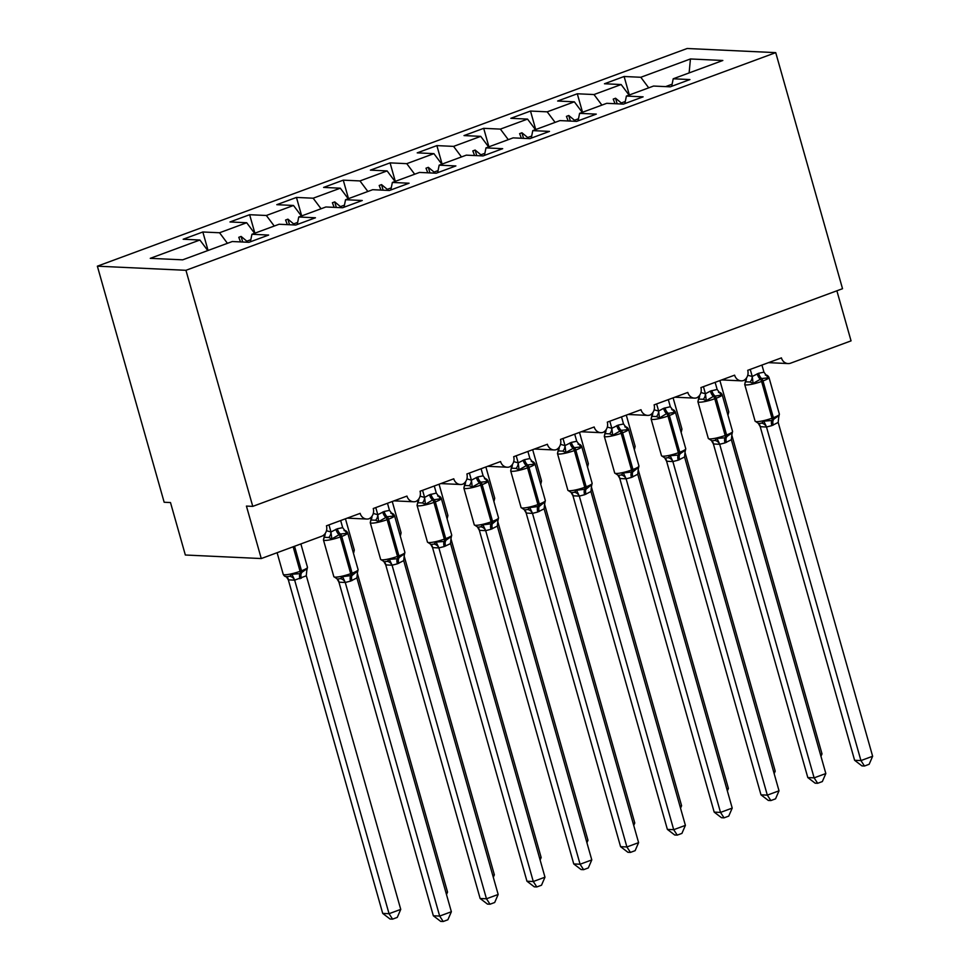 <?xml version="1.0" encoding="UTF-8"?>
<svg xmlns="http://www.w3.org/2000/svg" width="970" height="970" viewBox="0 0 970 970"><rect width="100%" height="100%" fill="white"/><g stroke="black" fill="none" stroke-linecap="round" stroke-linejoin="round"><path stroke-width="1.45" d="M97.364 266.18L164.16 502.254L170.49 502.545L185.343 555.01L261.269 558.55L246.428 506.085L252.758 506.376L842.53 288.708L775.733 52.635L687.148 48.5L97.364 266.18L185.949 270.303L775.733 52.635M836.88 290.794L851.054 340.87L790.671 363.156A8.281 7.36 -87.3 0 1 788.052 363.568A8.281 7.36 -87.3 0 1 781.42 357.882L747.724 370.322A8.281 7.36 92.7 0 1 743.384 380.592A8.281 7.36 -87.3 0 1 741.25 380.846A8.281 7.36 -87.3 0 1 734.617 375.16L700.91 387.588A8.281 7.36 92.7 0 1 696.581 397.858A8.281 7.36 -87.3 0 1 694.435 398.112A8.281 7.36 -87.3 0 1 687.803 392.426L654.107 404.866A8.281 7.36 92.7 0 1 649.767 415.136A8.281 7.36 -87.3 0 1 647.633 415.39A8.281 7.36 -87.3 0 1 641 409.704L607.293 422.144A8.281 7.36 92.7 0 1 602.964 432.414A8.281 7.36 -87.3 0 1 600.818 432.668A8.281 7.36 -87.3 0 1 594.186 426.982L560.49 439.422A8.281 7.36 92.7 0 1 556.149 449.692A8.281 7.36 -87.3 0 1 554.015 449.947A8.281 7.36 -87.3 0 1 547.383 444.26L513.676 456.7A8.281 7.36 92.7 0 1 509.347 466.97A8.281 7.36 -87.3 0 1 507.213 467.225A8.281 7.36 -87.3 0 1 500.568 461.538L466.873 473.978A8.281 7.36 92.7 0 1 462.544 484.248A8.281 7.36 -87.3 0 1 460.398 484.491A8.281 7.36 -87.3 0 1 453.766 478.804L420.058 491.244A8.281 7.36 92.7 0 1 415.73 501.514A8.281 7.36 -87.3 0 1 413.596 501.769A8.281 7.36 -87.3 0 1 406.951 496.082L373.256 508.522A8.281 7.36 92.7 0 1 368.927 518.792A8.281 7.36 -87.3 0 1 366.781 519.047A8.281 7.36 -87.3 0 1 360.149 513.36L326.441 525.801A8.281 7.36 92.7 0 1 321.652 536.264L261.269 558.55M208.065 250.466L202.839 231.988L219.547 232.764L227.441 243.312M202.839 231.988L183.172 239.238L199.881 240.014L150.265 258.335L182.663 259.839L232.279 241.53L248.987 242.306L268.642 235.055L251.933 234.267L279.093 224.252L295.789 225.028L315.456 217.777L298.748 217.001L325.896 206.974L342.604 207.75L362.259 200.499L345.55 199.723L372.698 189.696L389.406 190.484L409.073 183.221L392.365 182.445L419.513 172.43L436.221 173.206L455.876 165.943L439.167 165.167L466.315 155.151L483.024 155.927L502.69 148.677L485.982 147.889L513.13 137.873L529.838 138.649L549.493 131.399L532.785 130.623L559.933 120.595L576.641 121.371L596.295 114.12L579.599 113.344L606.747 103.317L623.443 104.105L643.11 96.842L626.402 96.066L653.55 86.051L670.258 86.827L689.912 79.564L673.216 78.788L722.832 60.48L690.434 58.964L640.818 77.273L648.712 87.833M250.405 241.785L251.933 234.267M254.88 233.188L249.642 214.709L266.35 215.485L274.243 226.034M297.22 224.506L298.748 217.001M301.682 215.91L296.456 197.431L313.152 198.207L321.058 208.756M344.023 207.228L345.55 199.723M348.497 198.632L343.259 180.153L359.967 180.929L367.86 191.49M390.825 189.95L392.365 182.445M395.299 181.366L390.073 162.875L406.769 163.663L414.675 174.212M437.64 172.684L439.167 165.167M442.102 164.088L436.876 145.609L453.584 146.385L461.478 156.934M484.442 155.406L485.982 147.889M488.916 146.809L483.69 128.331L500.387 129.107L508.292 139.656M531.257 138.128L532.785 130.623M535.719 129.531L530.493 111.053L547.201 111.829L555.095 122.378M578.059 120.85L579.599 113.344M582.534 112.253L577.295 93.775L594.004 94.551L601.909 105.112M624.874 103.572L626.402 96.066M640.818 77.273L624.11 76.497L604.455 83.759L621.152 84.535L629.057 95.084M629.336 94.987L624.11 76.497M671.677 86.294L673.216 78.788M199.881 240.014L207.786 250.575M219.547 232.764L246.695 222.736L229.987 221.96L249.642 214.709M246.695 222.736L254.589 233.297M266.35 215.485L293.498 205.47L276.789 204.682L296.456 197.431M293.498 205.47L301.403 216.019M313.152 198.207L340.312 188.192L323.604 187.416L343.259 180.153M340.312 188.192L348.206 198.741M359.967 180.929L387.115 170.914L370.407 170.138L390.073 162.875M387.115 170.914L395.008 181.463M406.769 163.663L433.917 153.636L417.221 152.86L436.876 145.609M433.917 153.636L441.823 164.185M453.584 146.385L480.732 136.358L464.024 135.582L483.69 128.331M480.732 136.358L488.625 146.919M500.387 129.107L527.534 119.092L510.838 118.304L530.493 111.053M527.534 119.092L535.44 129.641M547.201 111.829L574.349 101.814L557.641 101.025L577.295 93.775M574.349 101.814L582.242 112.362M594.004 94.551L621.152 84.535M247.132 242.221L246.829 241.178L250.83 239.699M246.829 241.178L241.118 236.437L238.778 237.298L240.548 241.918M293.934 224.943L293.643 223.9L297.644 222.421M293.643 223.9L287.92 219.159L285.58 220.032L287.362 224.64M340.749 207.665L340.446 206.622L344.447 205.143M340.446 206.622L334.735 201.881L332.383 202.754L334.165 207.362M387.551 190.387L387.26 189.344L391.262 187.865M387.26 189.344L381.537 184.615L379.197 185.476L380.98 190.084M434.366 173.121L434.063 172.066L438.064 170.599M434.063 172.066L428.34 167.337L426 168.198L427.782 172.805M481.168 155.843L480.877 154.8L484.867 153.321M480.877 154.8L475.154 150.059L472.814 150.92L474.597 155.54M527.971 138.564L527.68 137.522L531.681 136.042M527.68 137.522L521.957 132.781L519.617 133.642L521.399 138.261M574.786 121.286L574.482 120.244L578.484 118.764M574.482 120.244L568.772 115.503L566.432 116.376L568.202 120.983M621.588 104.008L621.297 102.965L625.298 101.486M621.297 102.965L615.574 98.237L613.234 99.098L615.016 103.705M665.626 86.609L672.101 84.22M689.124 72.92L690.434 58.964M185.949 270.303L252.758 506.376M617.15 103.802L615.574 98.237M570.348 121.08L568.772 115.503M523.533 138.358L521.957 132.781M476.731 155.637L475.154 150.059M429.928 172.915L428.34 167.337M383.114 190.181L381.537 184.615M336.311 207.459L334.735 201.881M289.496 224.737L287.92 219.159M242.694 242.015L241.118 236.437M820.438 754.49L822.014 753.908L731.78 435.021M727.403 413.22A11.883 1.916 -15.8 0 0 728.749 411.826L728.167 414.469M820.959 756.333L822.014 753.908M766.07 375.329A6.075 4.85 120.6 0 0 767.161 375.705L768.204 377.839L761.62 378.555L753.108 383.405L750.04 382.022L745.299 381.792L745.202 383.041M864.476 766.021L860.936 760.577L872.636 756.26L869.156 764.287L864.476 766.021L861.954 765.9L854.606 760.286L860.936 760.577L766.494 427.018A6.075 5.444 53.2 0 0 761.68 423.138L758.685 423.538L755.109 421.162A11.883 1.916 -15.8 0 0 756.479 421.647A11.883 1.916 -15.8 0 0 771.987 418.191A2.764 1.188 69.7 0 1 771.938 420.507L778.886 415.584L778.789 416.833M761.68 423.138L763.79 421.162L771.938 420.507A6.075 2.607 -110.3 0 0 771.841 425.624L766.543 426.994M854.606 760.286L760.213 426.691L758.71 424.048M766.494 427.018L760.213 426.691M872.636 756.26L778.182 422.435L771.841 425.624M761.935 365.072L763.948 372.165L768.204 377.839M747.737 375.245L752.247 376.481L758.576 373.292L763.948 372.165M750.234 369.388L752.174 376.251M753.108 383.405L752.247 376.481M757.182 373.814A6.075 2.607 -110.3 0 0 760.213 379.076A2.764 1.188 69.7 0 1 761.595 381.465A11.883 1.916 164.2 0 1 746.088 384.92A11.883 1.916 164.2 0 1 744.717 384.447L745.991 378.652M763.79 421.162L766.47 426.751M778.886 415.584L778.182 422.435M719.255 392.607A6.075 4.85 120.6 0 0 720.346 392.983L721.401 395.117L713.399 396.342L706.305 400.683L703.238 399.288L698.485 399.07L698.388 400.319M817.674 783.287L814.121 777.855L825.834 773.539L822.342 781.565L817.674 783.287L815.139 783.178L807.804 777.564L814.121 777.855L719.691 444.296A6.075 5.444 53.2 0 0 714.878 440.416L711.883 440.816L708.306 438.44A11.883 1.916 -15.8 0 0 709.664 438.925A11.883 1.916 -15.8 0 0 725.172 435.457A2.764 1.188 69.7 0 1 725.123 437.785L732.083 432.862L731.986 434.099M714.878 440.416L716.988 438.428L725.123 437.785A6.075 2.607 -110.3 0 0 725.026 442.902L719.728 444.26M807.804 777.564L713.399 443.969L711.895 441.326M719.691 444.296L713.399 443.969M825.834 773.539L731.368 439.713L725.026 442.902M715.132 382.35L717.145 389.443L721.401 395.117M700.934 392.523L705.432 393.759L710.367 391.08L717.145 389.443M703.432 386.666L705.372 393.529M706.305 400.683L705.432 393.759M710.367 391.08A6.075 2.607 -110.3 0 0 713.399 396.342A2.764 1.188 69.7 0 1 714.781 398.743A11.883 1.916 164.2 0 1 699.273 402.198A11.883 1.916 164.2 0 1 697.915 401.725L699.188 395.918M716.988 438.428L719.655 444.03M732.083 432.862L731.368 439.713M672.452 409.886A6.075 4.85 120.6 0 0 673.544 410.249L674.599 412.383L666.596 413.62L659.491 417.961L656.435 416.566L651.682 416.348L651.585 417.597M770.859 800.565L767.318 795.133L779.019 790.817L775.539 798.843L770.859 800.565L768.337 800.456L760.989 794.842L767.318 795.133L672.877 461.575A6.075 5.444 53.2 0 0 668.063 457.695L665.068 458.095L661.491 455.718A11.883 1.916 -15.8 0 0 662.862 456.203A11.883 1.916 -15.8 0 0 678.37 452.735A2.764 1.188 69.7 0 1 678.321 455.063L685.269 450.141L685.172 451.377M668.063 457.695L670.173 455.706L678.321 455.063A6.075 2.607 -110.3 0 0 678.224 460.18L672.925 461.538M760.989 794.842L666.596 461.247L665.093 458.592M672.877 461.575L666.596 461.247M779.019 790.817L684.565 456.979L678.224 460.18M668.318 399.616L670.331 406.721L674.599 412.383M654.12 409.801L658.63 411.037L663.565 408.358L670.331 406.721M656.617 403.944L658.569 410.795M659.491 417.961L658.63 411.037M663.565 408.358A6.075 2.607 -110.3 0 0 666.596 413.62A2.764 1.188 69.7 0 1 667.978 416.021A11.883 1.916 164.2 0 1 652.47 419.476A11.883 1.916 164.2 0 1 651.1 418.991L652.373 413.196M670.173 455.706L672.853 461.308M685.269 450.141L684.565 456.979M625.638 427.152A6.075 4.85 120.6 0 0 626.729 427.527L627.784 429.661L621.188 430.377L612.688 435.239L609.621 433.845L604.88 433.626L604.783 434.863M732.217 808.095L728.725 816.122L724.056 817.843L721.522 817.722L714.187 812.12L720.516 812.411L732.217 808.095L637.751 474.257L631.409 477.458A6.075 2.607 -110.3 0 1 631.519 472.341A2.764 1.188 69.7 0 0 631.555 470.013A11.883 1.916 -15.8 0 1 616.047 473.469A11.883 1.916 -15.8 0 1 614.689 472.996L618.266 475.373L621.261 474.973L623.37 472.984L632.913 471.82L638.466 467.407L638.369 468.655M714.187 812.12L619.721 478.283L618.278 475.87M724.056 817.843L720.516 812.411L626.111 478.816L619.781 478.525M631.409 477.458L626.111 478.816M621.515 416.894L623.528 423.987L627.784 429.661M607.317 427.079L611.815 428.316L618.157 425.115L623.528 423.987M609.815 421.21L611.755 428.073M612.688 435.239L611.815 428.316M616.75 425.636A6.075 2.607 -110.3 0 0 619.781 430.898A2.764 1.188 69.7 0 1 621.164 433.287A11.883 1.916 164.2 0 1 605.656 436.755A11.883 1.916 164.2 0 1 604.298 436.27L605.571 430.474M623.37 472.984L626.038 478.586M638.466 467.407L637.751 474.257M578.835 444.43A6.075 4.85 120.6 0 0 579.927 444.806L580.981 446.94L574.385 447.655L565.874 452.517L562.818 451.123L558.065 450.904L557.968 452.141M685.402 825.373L681.922 833.4L677.242 835.121L674.72 835L667.372 829.386L673.701 829.689L685.402 825.373L590.948 491.535L584.607 494.736A6.075 2.607 -110.3 0 1 584.704 489.62A2.764 1.188 69.7 0 0 584.752 487.292A11.883 1.916 -15.8 0 1 569.245 490.747A11.883 1.916 -15.8 0 1 567.874 490.274L571.451 492.651L574.446 492.251L576.556 490.262L586.11 489.098L591.664 484.685L591.567 485.934M667.372 829.386L572.979 495.803L571.475 493.148M677.242 835.121L673.701 829.689L579.308 496.094L572.979 495.803M584.607 494.736L579.308 496.094M574.713 434.172L576.726 441.265L580.981 446.94M560.502 444.357L565.013 445.594L571.342 442.393L576.726 441.265M563 438.488L564.952 445.351M565.874 452.517L565.013 445.594M569.948 442.914A6.075 2.607 -110.3 0 0 572.979 448.176A2.764 1.188 69.7 0 1 574.361 450.565A11.883 1.916 164.2 0 1 558.853 454.033A11.883 1.916 164.2 0 1 557.483 453.548L558.756 447.752M576.556 490.262L579.236 495.864M591.664 484.685L590.948 491.535M773.623 771.756L775.212 771.174L684.978 452.299M680.601 430.498A11.883 1.916 -15.8 0 0 681.946 429.092L681.364 431.747M774.157 773.611L775.212 771.174M726.821 789.034L728.397 788.452L638.163 469.577M633.786 447.776A11.883 1.916 -15.8 0 0 635.132 446.37L634.562 449.013M727.342 790.889L728.397 788.452M680.019 806.312L681.595 805.73L591.361 486.843M586.983 465.054A11.883 1.916 -15.8 0 0 588.329 463.648L587.747 466.291M680.54 808.168L681.595 805.73M633.204 823.591L634.78 823.009L544.546 504.121M540.169 482.32A11.883 1.916 -15.8 0 0 541.515 480.926L540.945 483.569M633.725 825.434L634.78 823.009M532.021 461.708A6.075 4.85 120.6 0 0 533.112 462.084L534.167 464.218L527.571 464.933L519.071 469.783L516.004 468.401L511.263 468.17L511.166 469.419M638.599 842.639L635.12 850.666L630.439 852.4L627.905 852.278L620.57 846.664L626.899 846.968L638.599 842.639L544.134 508.813L537.804 512.002A6.075 2.607 -110.3 0 1 537.901 506.886A2.764 1.188 69.7 0 0 537.938 504.57A11.883 1.916 -15.8 0 1 522.43 508.025A11.883 1.916 -15.8 0 1 521.072 507.54L524.649 509.917L527.644 509.517L529.753 507.54L539.296 506.376L544.849 501.963L544.752 503.212M620.57 846.664L526.104 512.839L524.661 510.426M630.439 852.4L626.899 846.968L532.494 513.372L526.164 513.069M537.804 512.002L532.494 513.372A6.075 5.444 53.2 0 0 527.644 509.517M527.898 451.45L529.911 458.543L534.167 464.218M513.7 461.623L518.198 462.86L524.54 459.671L529.911 458.543M516.198 455.767L518.138 462.629M519.071 469.783L518.198 462.86M523.133 460.192A6.075 2.607 -110.3 0 0 526.164 465.454A2.764 1.188 69.7 0 1 527.547 467.843A11.883 1.916 164.2 0 1 512.039 471.299A11.883 1.916 164.2 0 1 510.681 470.826L511.954 465.03M529.753 507.54L532.421 513.13M544.849 501.963L544.134 508.813M586.401 840.869L587.978 840.287L497.743 521.399M493.366 499.599A11.883 1.916 -15.8 0 0 494.712 498.204L494.13 500.847M586.923 842.712L587.978 840.287M485.218 478.986A6.075 4.85 120.6 0 0 486.309 479.362L487.364 481.496L480.768 482.211L472.257 487.061L469.201 485.679L464.448 485.449L464.351 486.697M591.785 859.917L588.305 867.944L583.625 869.678L581.103 869.556L573.755 863.943L580.084 864.234L591.785 859.917L497.331 526.092L490.99 529.28A6.075 2.607 -110.3 0 1 491.087 524.164A2.764 1.188 69.7 0 0 491.135 521.836A11.883 1.916 -15.8 0 1 475.627 525.303A11.883 1.916 -15.8 0 1 474.257 524.818L477.834 527.195L480.829 526.795L482.939 524.818L492.493 523.654L498.046 519.241L497.949 520.478M573.755 863.943L479.362 530.347L477.858 527.704M583.625 869.678L580.084 864.234L485.691 530.651L479.362 530.347M490.99 529.28L485.691 530.651A6.075 5.444 53.2 0 0 480.829 526.795M481.096 468.728L483.108 475.821L487.364 481.496M466.885 478.901L471.396 480.138L477.737 476.949L483.108 475.821M469.395 473.045L471.335 479.907M472.257 487.061L471.396 480.138M476.331 477.47A6.075 2.607 -110.3 0 0 479.362 482.733A2.764 1.188 69.7 0 1 480.744 485.121A11.883 1.916 164.2 0 1 465.236 488.577A11.883 1.916 164.2 0 1 463.866 488.104L465.139 482.296M482.939 524.818L485.618 530.408M498.046 519.241L497.331 526.092M539.587 858.147L541.163 857.553L450.929 538.677M446.552 516.877A11.883 1.916 -15.8 0 0 447.897 515.47L447.328 518.125M540.108 859.99L541.163 857.553M438.416 496.264A6.075 4.85 120.6 0 0 439.495 496.64L440.55 498.762L432.559 499.999L425.454 504.339L422.387 502.945L417.646 502.727L417.549 503.976M544.982 877.195L541.502 885.222L536.822 886.944L534.288 886.835L526.952 881.221L533.282 881.512L544.982 877.195L450.589 543.6L444.187 546.559A6.075 2.607 -110.3 0 1 444.284 541.442A2.764 1.188 69.7 0 0 444.321 539.114A11.883 1.916 -15.8 0 1 428.825 542.582A11.883 1.916 -15.8 0 1 427.455 542.097L431.032 544.473L434.026 544.073L436.136 542.084L444.284 541.442L451.232 536.519L451.135 537.756M526.952 881.221L432.559 547.626L431.044 544.97M536.822 886.944L533.282 881.512L438.876 547.917L432.559 547.626M444.187 546.559L438.876 547.917A6.075 5.444 53.2 0 0 434.026 544.073M434.281 485.994L436.294 493.099L440.55 498.762M420.083 496.179L424.581 497.416L429.516 494.736L436.294 493.099M422.58 490.323L424.52 497.186M425.454 504.339L424.581 497.416M429.516 494.736A6.075 2.607 -110.3 0 0 432.559 499.999A2.764 1.188 69.7 0 1 433.929 502.399A11.883 1.916 164.2 0 1 418.434 505.855A11.883 1.916 164.2 0 1 417.064 505.37L418.337 499.574M436.136 542.084L438.816 547.686M451.232 536.519L450.516 543.37M492.784 875.413L494.361 874.831L404.126 555.955M399.749 534.155A11.883 1.916 -15.8 0 0 401.095 532.748L400.513 535.404M493.306 877.268L494.361 874.831M391.601 513.53A6.075 4.85 120.6 0 0 392.692 513.906L393.747 516.04L387.151 516.755L378.652 521.617L375.584 520.223L370.831 520.005L370.734 521.242M498.168 894.473L494.688 902.5L490.02 904.222L487.486 904.101L480.138 898.499L486.467 898.79L498.168 894.473L403.714 560.636L397.373 563.837A6.075 2.607 -110.3 0 1 397.47 558.72A2.764 1.188 69.7 0 0 397.518 556.392A11.883 1.916 -15.8 0 1 382.01 559.86A11.883 1.916 -15.8 0 1 380.64 559.375L384.217 561.751L387.224 561.351L389.334 559.363L397.47 558.72L404.429 553.797L404.332 555.034M480.138 898.499L385.745 564.904L384.241 562.248M490.02 904.222L486.467 898.79L392.074 565.195L385.745 564.904M397.373 563.837L392.074 565.195A6.075 5.444 53.2 0 0 387.224 561.351M387.479 503.272L389.491 510.365L393.747 516.04M373.28 513.457L377.779 514.694L384.12 511.493L389.491 510.365M375.778 507.589L377.718 514.452M378.652 521.617L377.779 514.694M382.713 512.014A6.075 2.607 -110.3 0 0 385.745 517.277A2.764 1.188 69.7 0 1 387.127 519.665A11.883 1.916 164.2 0 1 371.619 523.133A11.883 1.916 164.2 0 1 370.249 522.648L371.522 516.852M389.334 559.363L392.001 564.964M404.429 553.797L403.714 560.636M445.97 892.691L447.546 892.109L357.312 573.221M352.934 551.433A11.883 1.916 -15.8 0 0 354.292 550.026L353.711 552.67M446.491 894.546L447.546 892.109M344.799 530.808A6.075 4.85 120.6 0 0 345.878 531.184L346.933 533.318L340.337 534.034L331.837 538.896L328.769 537.501L324.029 537.283L323.932 538.52M451.365 911.751L447.885 919.778L443.205 921.5L440.683 921.379L433.335 915.765L439.665 916.068L451.365 911.751L356.899 577.914L350.57 581.115A6.075 2.607 -110.3 0 1 350.667 575.998A2.764 1.188 69.7 0 0 350.703 573.67A11.883 1.916 -15.8 0 1 335.208 577.126A11.883 1.916 -15.8 0 1 333.838 576.653L337.414 579.029L340.409 578.629L342.519 576.641L352.074 575.477L357.615 571.063L357.518 572.312M433.335 915.765L338.942 582.182L337.439 579.526M443.205 921.5L439.665 916.068L345.259 582.473L338.942 582.182M350.57 581.115L345.259 582.473M340.664 520.55L342.677 527.644L346.933 533.318M326.466 530.736L330.964 531.972L337.305 528.771L342.677 527.644M328.963 524.867L330.903 531.73M331.837 538.896L330.964 531.972M335.899 529.293A6.075 2.607 -110.3 0 0 338.942 534.555A2.764 1.188 69.7 0 1 340.312 536.943A11.883 1.916 164.2 0 1 324.817 540.411A11.883 1.916 164.2 0 1 323.446 539.926L324.72 534.13M342.519 576.641L345.199 582.242M357.615 571.063L356.899 577.914M288.32 579.817L382.713 913.413L389.043 913.704L400.743 909.387L306.35 575.792L294.601 580.145L288.381 579.854L286.126 576.422M400.743 909.387L397.263 917.414L392.583 919.136L389.043 913.704L294.65 580.108M294.553 546.268L301.488 570.784L300.082 571.306A11.883 1.916 -15.8 0 1 284.586 574.774A11.883 1.916 -15.8 0 1 283.216 574.288C284.137 576.119 285.362 576.92 286.877 576.665L289.787 576.265L291.897 574.276L300.045 573.634A2.764 1.188 -110.3 0 0 300.082 571.306L293.146 546.777M299.948 578.75A6.075 2.607 69.7 0 1 300.045 573.634L306.993 568.711L306.896 569.948M306.277 575.549L306.993 568.711M294.577 579.878L291.897 574.276M392.583 919.136L390.061 919.026L382.713 913.413M773.248 425.115A6.075 2.607 -110.3 0 1 773.345 419.998A2.764 1.188 -110.3 0 0 773.381 417.67A11.883 1.916 -15.8 0 0 779.371 414.178L768.98 377.463A11.883 1.916 164.2 0 1 762.99 380.943L761.595 381.465L771.987 418.191L773.381 417.67L762.99 380.943A2.764 1.188 -110.3 0 0 761.62 378.555A6.075 2.607 -110.3 0 1 758.576 373.292M750.04 382.022A6.075 4.85 120.6 0 0 752.114 376.214M745.299 381.792A6.075 5.444 53.2 0 0 746.415 378.07M760.274 426.727A6.075 4.85 120.6 0 0 758.407 423.526M726.433 442.381A6.075 2.607 -110.3 0 1 726.53 437.264A2.764 1.188 -110.3 0 0 726.578 434.948A11.883 1.916 -15.8 0 0 732.568 431.456L722.177 394.729A11.883 1.916 164.2 0 1 716.187 398.221L714.781 398.743L725.172 435.457L726.578 434.948L716.187 398.221A2.764 1.188 -110.3 0 0 714.805 395.833A6.075 2.607 -110.3 0 1 711.774 390.57M703.238 399.288A6.075 4.85 120.6 0 0 705.311 393.493M698.485 399.07A6.075 5.444 53.2 0 0 699.6 395.336M713.459 444.005A6.075 4.85 120.6 0 0 711.604 440.804M679.63 459.659A6.075 2.607 -110.3 0 1 679.727 454.542A2.764 1.188 -110.3 0 0 679.764 452.214A11.883 1.916 -15.8 0 0 685.754 448.734L675.362 412.007A11.883 1.916 164.2 0 1 669.373 415.499L667.978 416.021L678.37 452.735L679.764 452.214L669.373 415.499A2.764 1.188 -110.3 0 0 668.003 413.111A6.075 2.607 -110.3 0 1 664.959 407.849M656.435 416.566A6.075 4.85 120.6 0 0 658.509 410.759M651.682 416.348A6.075 5.444 53.2 0 0 652.798 412.614M666.657 461.283A6.075 4.85 120.6 0 0 664.802 458.07M632.816 476.937A6.075 2.607 -110.3 0 1 632.913 471.82A2.764 1.188 -110.3 0 0 632.961 469.492A11.883 1.916 -15.8 0 0 638.951 466.012L628.56 429.286A11.883 1.916 164.2 0 1 622.57 432.778L621.164 433.287L631.555 470.013L632.961 469.492L622.57 432.778A2.764 1.188 -110.3 0 0 621.188 430.377A6.075 2.607 -110.3 0 1 618.157 425.115M609.621 433.845A6.075 4.85 120.6 0 0 611.694 428.037M604.88 433.626A6.075 5.444 53.2 0 0 605.983 429.892M626.074 478.853A6.075 5.444 53.2 0 0 621.261 474.973M619.842 478.562A6.075 4.85 120.6 0 0 617.987 475.349M586.013 494.215A6.075 2.607 -110.3 0 1 586.11 489.098A2.764 1.188 -110.3 0 0 586.159 486.77A11.883 1.916 -15.8 0 0 592.136 483.278L581.745 446.564A11.883 1.916 164.2 0 1 575.768 450.044L574.361 450.565L584.752 487.292L586.159 486.77L575.768 450.044A2.764 1.188 -110.3 0 0 574.385 447.655A6.075 2.607 -110.3 0 1 571.342 442.393M562.818 451.123A6.075 4.85 120.6 0 0 564.892 445.315M558.065 450.904A6.075 5.444 53.2 0 0 559.181 447.17M579.26 496.119A6.075 5.444 53.2 0 0 574.446 492.251M573.04 495.84A6.075 4.85 120.6 0 0 571.184 492.627M539.199 511.493A6.075 2.607 -110.3 0 1 539.296 506.376A2.764 1.188 -110.3 0 0 539.344 504.048A11.883 1.916 -15.8 0 0 545.334 500.556L534.943 463.842A11.883 1.916 164.2 0 1 528.953 467.322L527.547 467.843L537.938 504.57L539.344 504.048L528.953 467.322A2.764 1.188 -110.3 0 0 527.571 464.933A6.075 2.607 -110.3 0 1 524.54 459.671M516.004 468.401A6.075 4.85 120.6 0 0 518.077 462.593M511.263 468.17A6.075 5.444 53.2 0 0 512.366 464.448M526.225 513.106A6.075 4.85 120.6 0 0 524.37 509.905M492.396 528.759A6.075 2.607 -110.3 0 1 492.493 523.654A2.764 1.188 -110.3 0 0 492.542 521.326A11.883 1.916 -15.8 0 0 498.519 517.834L488.128 481.108A11.883 1.916 164.2 0 1 482.151 484.6L480.744 485.121L491.135 521.836L492.542 521.326L482.151 484.6A2.764 1.188 -110.3 0 0 480.768 482.211A6.075 2.607 -110.3 0 1 477.737 476.949M469.201 485.679A6.075 4.85 120.6 0 0 471.274 479.871M464.448 485.449A6.075 5.444 53.2 0 0 465.564 481.714M479.422 530.384A6.075 4.85 120.6 0 0 477.567 527.183M445.582 546.037A6.075 2.607 -110.3 0 1 445.679 540.92A2.764 1.188 -110.3 0 0 445.727 538.605A11.883 1.916 -15.8 0 0 451.717 535.113L441.326 498.386A11.883 1.916 164.2 0 1 435.336 501.878L433.929 502.399L444.321 539.114L445.727 538.605L435.336 501.878A2.764 1.188 -110.3 0 0 433.954 499.489A6.075 2.607 -110.3 0 1 430.922 494.227M422.387 502.945A6.075 4.85 120.6 0 0 424.46 497.149M417.646 502.727A6.075 5.444 53.2 0 0 418.761 498.992M432.62 547.662A6.075 4.85 120.6 0 0 430.753 544.461M398.779 563.315A6.075 2.607 -110.3 0 1 398.876 558.199A2.764 1.188 -110.3 0 0 398.925 555.871A11.883 1.916 -15.8 0 0 404.902 552.391L394.511 515.664A11.883 1.916 164.2 0 1 388.533 519.156L387.127 519.665L397.518 556.392L398.925 555.871L388.533 519.156A2.764 1.188 -110.3 0 0 387.151 516.755A6.075 2.607 -110.3 0 1 384.12 511.493M375.584 520.223A6.075 4.85 120.6 0 0 377.657 514.415M370.831 520.005A6.075 5.444 53.2 0 0 371.946 516.27M385.805 564.94A6.075 4.85 120.6 0 0 383.95 561.727M351.977 580.593A6.075 2.607 -110.3 0 1 352.074 575.477A2.764 1.188 -110.3 0 0 352.11 573.149A11.883 1.916 -15.8 0 0 358.1 569.669L347.709 532.942A11.883 1.916 164.2 0 1 341.719 536.434L340.312 536.943L350.703 573.67L352.11 573.149L341.719 536.434A2.764 1.188 -110.3 0 0 340.337 534.034A6.075 2.607 -110.3 0 1 337.305 528.771M328.769 537.501A6.075 4.85 120.6 0 0 330.843 531.693M324.029 537.283A6.075 5.444 53.2 0 0 325.144 533.548M345.223 582.509A6.075 5.444 53.2 0 0 340.409 578.629M339.003 582.218A6.075 4.85 120.6 0 0 337.136 579.005M301.355 578.229A6.075 2.607 69.7 0 1 301.452 573.112A2.764 1.188 69.7 0 0 301.488 570.784A11.883 1.916 -15.8 0 0 307.478 567.304L300.87 543.928M286.514 576.653A6.075 4.85 -59.4 0 1 288.381 579.854M289.787 576.265A6.075 5.444 -126.8 0 1 294.601 580.145M788.052 363.568L768.482 362.647M741.25 380.846L721.68 379.925M694.435 398.112L674.865 397.203M647.633 415.39L628.063 414.481M600.818 432.668L581.248 431.759M554.015 449.947L534.446 449.037M507.213 467.225L487.643 466.303M460.398 484.491L440.829 483.581M413.596 501.769L394.026 500.859M366.781 519.047L347.212 518.138M698.667 398.246L698.267 396.803M728.749 411.826L719.91 380.579M755.109 421.162L744.717 384.447M778.692 417.318L779.371 414.178M765.318 375.075C766.833 374.832 768.058 375.62 768.98 377.463M708.306 438.44L697.915 401.725M731.889 434.596L732.568 431.456M718.515 392.353C720.031 392.11 721.244 392.899 722.177 394.729M661.491 455.718L651.1 418.991M685.075 451.874L685.754 448.734M671.713 409.631C673.216 409.376 674.441 410.177 675.362 412.007M614.689 472.996L604.298 436.27M638.272 469.14L638.951 466.012M624.898 426.909C626.414 426.654 627.626 427.455 628.56 429.286M567.874 490.274L557.483 453.548M591.457 486.419L592.136 483.278M578.096 444.187C579.599 443.933 580.824 444.721 581.745 446.564M651.864 415.524L651.452 414.069M681.946 429.092L673.107 397.858M605.05 432.802L604.649 431.347M635.132 446.37L626.293 415.136M558.247 450.08L557.835 448.625M588.329 463.648L579.49 432.402M511.445 467.346L511.032 465.903M541.515 480.926L532.675 449.68M521.072 507.54L510.681 470.826M544.655 503.697L545.334 500.556M531.281 461.453C532.797 461.211 534.009 461.999 534.943 463.842M464.63 484.624L464.218 483.181M494.712 498.204L485.873 466.958M474.257 524.818L463.866 488.104M497.84 520.975L498.519 517.834M484.479 478.731C485.982 478.489 487.207 479.277 488.128 481.108M417.827 501.902L417.415 500.447M447.897 515.47L439.058 484.236M427.455 542.097L417.064 505.37M451.038 538.253L451.717 535.113M437.664 496.009C439.18 495.767 440.404 496.555 441.326 498.386M371.013 519.18L370.601 517.725M401.095 532.748L392.256 501.514M380.64 559.375L370.249 522.648M404.223 555.519L404.902 552.391M390.861 513.288C392.377 513.033 393.59 513.833 394.511 515.664M324.21 536.458L323.798 535.003M354.292 550.026L345.441 518.792M333.838 576.653L323.446 539.926M357.421 572.797L358.1 569.669M344.047 530.566C345.562 530.311 346.787 531.111 347.709 532.942M283.216 574.288L277.105 552.706M307.478 567.304L306.799 570.445"/></g></svg>
